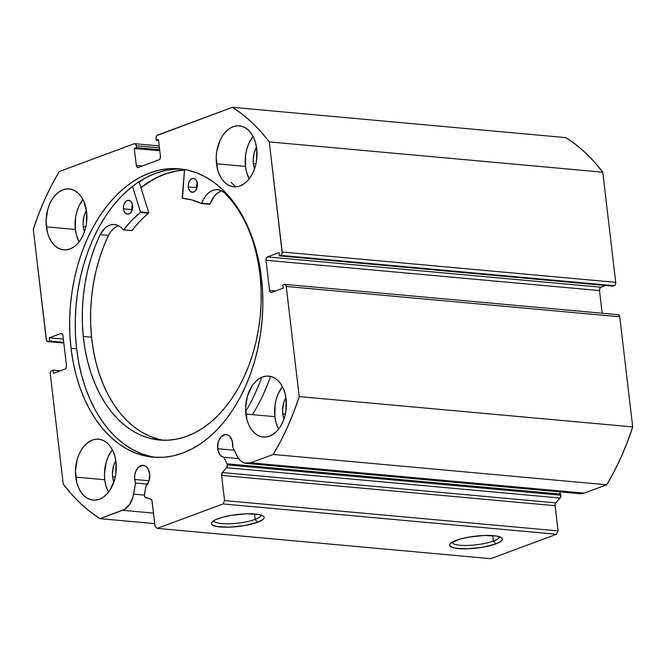 <?xml version="1.0" encoding="UTF-8"?>
<svg xmlns="http://www.w3.org/2000/svg" width="666" height="666" viewBox="0 0 666 666"><rect width="100%" height="100%" fill="white"/><g stroke="black" fill="none" stroke-linecap="round" stroke-linejoin="round"><path stroke-width="1" d="M560.547 494.122L227.039 463.811A2.781 1.848 95.2 0 1 227.339 464.885L560.855 495.196A2.781 1.848 -84.8 0 0 560.547 494.122A2.781 1.848 95.2 0 1 560.855 495.196L560.464 497.452L555.869 502.872L555.086 504.92L558.058 530.894L556.551 534.265L490.7 558.682L556.551 534.265L223.035 503.954L157.184 528.371L155.036 526.356L151.923 500.432L150.741 499.117L145.138 497.261L144.43 495.504L145.971 486.105L149.067 480.735L149.684 473.909A11.405 7.576 95.2 0 1 145.971 486.105L144.48 494.422A2.781 1.848 95.2 0 0 145.787 497.668L150.741 499.117A2.781 1.848 95.2 0 1 152.081 501.157L155.036 526.356L157.184 528.371L490.7 558.682L157.184 528.371L223.035 503.954L224.55 500.582L223.035 503.954L556.551 534.265L558.058 530.894L555.103 505.702L221.587 475.382L224.55 500.582L558.058 530.894L224.55 500.582L221.587 475.382A2.781 1.848 95.2 0 1 222.361 472.552L221.587 475.382L555.103 505.702A2.781 1.848 -84.8 0 1 555.869 502.872L560.081 498.026L226.573 467.715L222.361 472.552L555.869 502.872L222.361 472.552L226.573 467.715L560.081 498.026A2.781 1.848 -84.8 0 0 560.855 495.196L227.339 464.885L226.573 467.715A2.781 1.848 95.2 0 0 227.339 464.885A2.781 1.848 95.2 0 0 227.039 463.811L560.547 494.122L559.432 491.849L560.547 494.122M217.649 448.709A11.405 7.576 95.2 0 1 226.182 434.565A11.405 7.576 95.2 0 1 232.65 443.148A11.405 7.576 95.2 0 1 232.642 447.086L232.251 441.042L229.537 436.155L226.823 434.665L225.341 434.565L221.087 436.796L218.198 442.107L217.649 448.709L219.755 454.528L221.612 456.368L223.801 457.242L227.039 463.811L223.801 457.242A11.405 7.576 95.2 0 1 217.649 448.709L234.182 450.208L217.649 448.709M618.339 314.71L619.763 316.775L632.7 426.906L299.192 396.595L286.247 286.463A2.781 1.848 95.2 0 0 284.673 284.374A2.781 1.848 95.2 0 0 284.107 284.449L282.825 284.923L283.208 288.153L271.678 292.424A2.781 1.848 95.2 0 1 271.112 292.507A2.781 1.848 95.2 0 1 269.539 290.418L275.616 290.967L269.539 290.418L265.992 260.273A2.781 1.848 95.2 0 1 267.507 256.91L601.023 287.221L605.627 285.514L601.023 287.221L267.507 256.91L279.029 252.63L279.412 255.861L280.694 255.386A2.781 1.848 95.2 0 0 282.201 252.014L615.717 282.334L615.401 284.432L614.202 285.697A2.781 1.848 -84.8 0 0 615.717 282.334L602.78 172.194L269.264 141.883L602.78 172.194L615.717 282.334L282.201 252.014L269.264 141.883A222.527 147.735 95.2 0 0 232.426 107.318L565.933 137.629L575.865 144.589L585.347 152.705L594.338 161.93L602.78 172.194A222.527 147.735 -84.8 0 0 565.933 137.629L232.426 107.318L157.559 135.081A2.781 1.848 95.2 0 0 156.052 138.445L156.269 140.335L158.466 139.519L160.456 156.468A2.781 1.848 95.2 0 1 158.941 159.84L138.453 167.432A2.781 1.848 95.2 0 1 137.887 167.516A2.781 1.848 95.2 0 1 136.314 165.426L142.391 165.976L136.314 165.426L134.316 148.468L136.513 147.652L136.297 145.771A2.781 1.848 95.2 0 0 134.715 143.681A2.781 1.848 95.2 0 0 134.149 143.756L59.282 171.52A222.527 147.735 95.2 0 0 33.3 229.379L46.237 339.518A2.781 1.848 95.2 0 0 47.819 341.608A2.781 1.848 95.2 0 0 48.385 341.525L63.819 342.932L48.385 341.525L49.667 341.05L49.284 337.82L60.806 333.549A2.781 1.848 95.2 0 1 61.372 333.475A2.781 1.848 95.2 0 1 62.954 335.564L66.492 365.701A2.781 1.848 95.2 0 1 64.977 369.072L53.455 373.343L53.08 370.113L51.798 370.587A2.781 1.848 95.2 0 0 50.283 373.959L63.22 484.09A222.527 147.735 95.2 0 0 100.067 518.656L154.72 523.626L100.067 518.656L122.594 510.306A20.771 13.786 95.2 0 0 133.608 494.114L144.422 495.096L133.608 494.114L135.581 483.075L147.527 484.157L135.581 483.075A11.405 7.576 95.2 0 1 134.682 479.47L149.059 480.777L134.682 479.47A11.405 7.576 95.2 0 1 143.215 465.334A11.405 7.576 95.2 0 1 149.684 473.909L147.702 468.248L145.271 465.975L142.374 465.326L138.112 467.557L135.964 470.854L134.757 475.041L134.682 479.47L135.581 483.075L132.959 496.953L129.562 504.437L124.5 509.39L100.067 518.656L90.135 511.696L80.653 503.588L71.662 494.363L63.22 484.09L50.283 373.959L50.599 371.861L51.798 370.587L53.08 370.113L53.455 373.343L64.977 369.072L66.184 367.807L66.492 365.701L62.954 335.564L62.196 333.857L60.806 333.549L49.284 337.82L49.667 341.05L47.661 341.583L46.495 340.493L33.3 229.379L38.72 213.969L44.888 199.134L51.757 184.957L59.282 171.52L134.149 143.756L135.531 144.072L136.297 145.771L136.513 147.652L134.316 148.468L136.314 165.426L137.071 167.124L138.453 167.432L158.941 159.84L160.148 158.575L160.456 156.468L158.466 139.519L156.269 140.335L156.069 137.363L156.885 135.539L232.426 107.318L242.349 114.277L251.84 122.394L260.831 131.61L269.264 141.883L282.184 253.097L281.368 254.92L279.412 255.861L279.029 252.63L267.507 256.91L266.308 258.175L265.992 260.273L269.539 290.418L270.296 292.116L271.678 292.424L283.208 288.153L282.825 284.923L284.107 284.449L285.489 284.757L286.247 286.463L299.192 396.595L293.764 412.004L287.604 426.848L280.736 441.025L273.202 454.462L250.674 462.812L244.83 463.111L241.217 461.263L238.17 457.942L232.642 447.086L236.938 455.802A20.771 13.786 95.2 0 0 246.437 463.403A20.771 13.786 95.2 0 0 250.674 462.812L273.202 454.462L606.718 484.773L584.19 493.123L579.928 493.714M493.389 541.058A23.801 5.378 173.3 0 0 499.3 536.704A23.801 5.378 -6.7 0 1 493.389 541.058L492.748 535.597L493.389 541.058A23.801 5.378 -6.7 0 1 467.657 545.437A23.801 5.378 -6.7 0 1 452.031 542.257A23.801 5.378 173.3 0 0 467.657 545.437A23.801 5.378 173.3 0 0 493.389 541.058L495.77 543.939L493.389 541.058M456.185 540.342A26.582 6.011 -6.7 0 1 482.034 535.581A26.582 6.011 -6.7 0 1 501.49 537.737A26.582 6.011 -6.7 0 1 495.77 543.939L482.725 547.236L467.407 548.817L454.97 548.151L452.256 547.444L449.625 545.454L449.808 544.247L450.999 542.957L459.973 539.11L469.23 537.046L484.548 535.464L496.986 536.138L501.506 537.753L502.339 538.827L502.147 540.034L500.957 541.325L495.77 543.939A26.582 6.011 -6.7 0 1 464.127 548.867A26.582 6.011 -6.7 0 1 450.141 543.772A26.582 6.011 -6.7 0 1 456.185 540.342M255.161 519.413A23.801 5.378 173.3 0 0 261.08 515.051A23.801 5.378 -6.7 0 1 255.161 519.413L254.52 513.952L255.161 519.413A23.801 5.378 -6.7 0 1 229.437 523.784A23.801 5.378 -6.7 0 1 213.811 520.612A23.801 5.378 173.3 0 0 229.437 523.784A23.801 5.378 173.3 0 0 255.161 519.413L257.551 522.286L255.161 519.413M217.957 518.689A26.582 6.011 -6.7 0 1 243.806 513.927A26.582 6.011 -6.7 0 1 263.27 516.092A26.582 6.011 -6.7 0 1 257.551 522.286L244.505 525.591L229.179 527.164L216.75 526.498L212.221 524.883L211.397 523.801L211.588 522.594L214.935 519.988L221.753 517.457L231.01 515.392L246.328 513.811L258.758 514.485L263.286 516.1L264.111 517.182L263.927 518.381L262.737 519.671L257.551 522.286A26.582 6.011 -6.7 0 1 225.899 527.214A26.582 6.011 -6.7 0 1 211.913 522.119A26.582 6.011 -6.7 0 1 217.957 518.689M182.143 169.122A144.78 96.12 -84.8 0 0 76.623 348.801L71.037 348.293A144.78 96.12 95.2 0 1 179.345 168.806A144.78 96.12 95.2 0 1 261.455 277.689L259.382 264.127L256.418 251.04L252.58 238.545L247.91 226.773L242.457 215.826L236.264 205.819L229.404 196.845L221.936 188.986L213.928 182.317L205.461 176.915L196.612 172.819L187.479 170.071L178.138 168.706L168.681 168.723L159.199 170.138L149.792 172.919L140.534 177.056L131.535 182.501L122.86 189.202L114.61 197.094L106.851 206.102L99.667 216.142L93.123 227.114L87.288 238.911L82.209 251.423L77.939 264.527L74.517 278.097L71.986 292.008L70.355 306.11L69.655 320.288L69.88 334.39L71.037 348.293L73.102 361.854L76.074 374.941L79.912 387.429L84.582 399.209L90.035 410.148L96.22 420.163L103.088 429.137L110.556 436.996L118.565 443.656L127.031 449.067L135.872 453.163L145.013 455.902L154.354 457.276L163.811 457.251L173.285 455.844L182.7 453.055L191.95 448.917L200.957 443.481L209.632 436.779L217.882 428.887L225.641 419.871L232.825 409.84L239.36 398.867L245.205 387.071L250.283 374.558L254.554 361.455L257.967 347.877L260.506 333.974L262.129 319.863L262.837 305.686L262.612 291.583L261.455 277.689A144.78 96.12 95.2 0 1 153.138 457.176A144.78 96.12 95.2 0 1 71.037 348.293L76.623 348.801A144.78 96.12 -84.8 0 0 155.944 457.367M82.917 199.467A30.594 20.313 -84.8 0 0 75.366 229.495L46.362 226.856A30.594 20.313 95.2 0 1 69.256 188.928A30.594 20.313 95.2 0 1 86.605 211.938L83.749 201.174L81.285 196.745L78.255 193.19L74.775 190.643L70.971 189.194L67 188.911L63.012 189.793L59.149 191.816L55.578 194.905L52.414 198.926L49.8 203.738L47.827 209.157L46.071 220.937L47.428 232.492L49.226 237.62L51.69 242.049L54.72 245.604L58.2 248.152L61.996 249.6L65.976 249.883L69.963 249.001L73.826 246.969L77.398 243.889L80.553 239.86L83.175 235.048L85.148 229.637L86.405 223.834L86.605 211.938A30.594 20.313 95.2 0 1 63.72 249.867A30.594 20.313 95.2 0 1 46.362 226.856L75.366 229.495L76.432 235.123L79.054 241.966A30.594 20.313 -84.8 0 1 75.366 229.495L75.566 217.599L76.823 211.788L78.804 206.377L82.917 199.467M253.038 136.388A30.594 20.313 -84.8 0 0 245.479 166.417L216.483 163.778A30.594 20.313 95.2 0 1 239.369 125.849A30.594 20.313 95.2 0 1 256.726 148.859L255.661 143.223L253.863 138.095L251.398 133.666L248.368 130.111L244.888 127.564L241.092 126.115L237.121 125.832L233.125 126.715L229.27 128.738L225.691 131.826L222.536 135.847L219.913 140.659L216.683 151.881L216.192 157.859L217.549 169.414L219.347 174.542L221.803 178.963L224.833 182.526L228.313 185.073L232.118 186.522L236.089 186.805L240.076 185.922L243.939 183.891L247.519 180.811L250.674 176.781L253.288 171.97L255.261 166.558L256.527 160.756L256.726 148.859A30.594 20.313 95.2 0 1 233.833 186.788A30.594 20.313 95.2 0 1 216.483 163.778L245.479 166.417L246.545 172.044L249.176 178.888A30.594 20.313 -84.8 0 1 245.479 166.417L245.679 154.52L246.944 148.709L248.918 143.298L253.03 136.388M112.321 449.733A30.594 20.313 -84.8 0 0 104.762 479.753L75.766 477.122A30.594 20.313 95.2 0 1 98.66 439.185A30.594 20.313 95.2 0 1 116.009 462.196L114.943 456.568L113.145 451.44L110.681 447.011L107.659 443.456L104.171 440.9L100.375 439.46L96.403 439.169L92.407 440.06L88.553 442.082L84.973 445.171L81.818 449.192L79.196 454.004L77.223 459.415L75.474 471.203L76.831 482.75L78.63 487.878L81.086 492.307L84.116 495.87L87.596 498.418L91.4 499.866L95.371 500.149L99.367 499.259L103.222 497.236L106.801 494.155L109.957 490.126L114.552 479.903L115.809 474.092L116.009 462.196A30.594 20.313 95.2 0 1 93.115 500.133A30.594 20.313 95.2 0 1 75.766 477.122L104.762 479.753L105.827 485.389L108.458 492.224A30.594 20.313 -84.8 0 1 104.762 479.753L104.47 473.842L106.227 462.054L108.2 456.643L112.321 449.733M282.434 386.655A30.594 20.313 -84.8 0 0 274.883 416.675L245.879 414.044A30.594 20.313 95.2 0 1 268.773 376.107A30.594 20.313 95.2 0 1 286.122 399.117L285.056 393.489L283.258 388.361L280.802 383.932L277.772 380.378L274.292 377.822L270.488 376.382L266.517 376.09L262.521 376.981L258.666 379.004L255.086 382.093L251.931 386.114L247.336 396.337L245.588 408.125L246.944 419.672L248.743 424.8L251.207 429.229L254.229 432.792L257.717 435.339L261.513 436.788L265.484 437.071L269.48 436.18L273.335 434.157L276.914 431.077L280.07 427.048L282.692 422.236L284.665 416.824L285.922 411.014L286.122 399.117A30.594 20.313 95.2 0 1 263.228 437.054A30.594 20.313 95.2 0 1 245.879 414.044L274.883 416.675L275.949 422.311L278.571 429.145A30.594 20.313 -84.8 0 1 274.883 416.675L275.083 404.778L276.34 398.976L278.313 393.564L282.434 386.646M282.75 413.761A18.64 12.371 95.2 0 1 285.914 397.585L283.633 402.98L282.567 410.156L282.75 413.761L285.373 414.002L282.75 413.761A18.64 12.371 95.2 0 0 283.966 419.014L282.75 413.761M112.629 476.839A18.64 12.371 95.2 0 1 115.801 460.664L113.52 466.058L112.454 473.235L112.629 476.839L115.26 477.081L112.629 476.839A18.64 12.371 95.2 0 0 113.853 482.092L112.629 476.839M253.346 163.495A18.64 12.371 95.2 0 1 256.518 147.328L254.237 152.714L253.172 159.89L253.346 163.495L255.977 163.736L253.346 163.495A18.64 12.371 95.2 0 0 254.57 168.756L253.346 163.495M83.233 226.573A18.64 12.371 95.2 0 1 86.397 210.406L84.124 215.792L83.059 222.968L83.233 226.573L85.864 226.815L83.233 226.573A18.64 12.371 95.2 0 0 84.449 231.835L83.233 226.573M614.202 285.697L612.92 286.172L279.412 255.861L612.92 286.172L614.202 285.697L280.694 255.386L614.202 285.697M601.023 287.221L599.816 288.486L599.508 290.584L602.164 313.228L599.508 290.584L265.992 260.273L599.508 290.584A2.781 1.848 -84.8 0 1 601.023 287.221M284.673 284.374L618.181 314.685A2.781 1.848 -84.8 0 1 619.763 316.775L286.247 286.463L619.763 316.775L632.7 426.906L627.28 442.324L621.112 457.159L614.243 471.337L606.718 484.773L584.19 493.123L250.674 462.812L584.19 493.123A20.771 13.786 -84.8 0 1 579.944 493.714L246.437 463.403M578.338 493.423L576.481 492.698M122.594 510.306L153.488 513.111L122.594 510.306M49.667 341.05L63.745 342.332L49.667 341.05M49.284 337.82L63.37 339.102L49.284 337.82M60.806 333.549L61.921 333.649L60.806 333.549M53.08 370.113L60.373 370.779L53.08 370.113M156.269 140.335L158.583 140.543L156.269 140.335M134.316 148.468L159.79 150.782L134.316 148.468M136.513 147.652L159.665 149.758L136.513 147.652M136.297 145.771L159.449 147.877L136.297 145.771M174.276 169.231L164.793 170.646L155.386 173.426L146.129 177.564L137.121 183.008L128.455 189.71L120.196 197.602L112.446 206.61L105.261 216.65L98.718 227.622L92.882 239.419L87.804 251.931L83.533 265.035L80.111 278.604L77.581 292.516L75.949 306.618L75.25 320.796L75.474 334.898L76.623 348.801L78.696 362.362L81.668 375.449L85.506 387.937L90.168 399.717L95.629 410.656L101.815 420.671L108.675 429.645L116.15 437.504L124.159 444.164L132.626 449.575L141.467 453.671L150.608 456.41M143.798 178.838A150.899 100.183 -84.8 0 0 139.227 182.243L148.751 212.546L140.493 211.938L148.784 212.687L139.227 182.243L143.798 178.838M140.909 187.596L155.036 178.371L164.294 174.242L173.701 171.453L184.515 169.955A144.78 96.12 95.2 0 0 140.909 187.596M238.628 458.591L223.801 457.242L238.628 458.591M632.7 426.906L299.192 396.595A222.527 147.735 95.2 0 1 273.202 454.462L606.718 484.773A222.527 147.735 -84.8 0 0 632.7 426.906M140.942 187.712A144.639 96.029 95.2 0 1 184.499 170.096L175.949 171.129L166.525 173.593L157.234 177.406L148.177 182.542L140.942 187.712M123.476 208.808A6.951 4.62 95.2 0 1 128.696 200.333A6.951 4.62 95.2 0 1 132.659 205.702L131.502 202.206L130.045 200.774L127.373 200.491L125.674 201.598L123.868 204.787L123.435 207.459L123.701 210.098L125.308 213.137L127.847 214.194L130.461 212.912L132.268 209.723L132.659 205.702A6.951 4.62 95.2 0 1 127.439 214.177A6.951 4.62 95.2 0 1 123.476 208.808L131.768 209.557L123.476 208.808M132.484 204.629A6.951 4.62 -84.8 0 0 131.768 209.557L131.985 210.847M188.27 186.913A6.951 4.62 95.2 0 1 193.481 178.438A6.951 4.62 95.2 0 1 197.444 183.808L196.287 180.311L194.83 178.879L193.073 178.421L190.459 179.703L188.653 182.892L188.22 185.564L188.486 188.203L190.101 191.242L192.641 192.291L195.255 191.017L197.053 187.829L197.444 183.808A6.951 4.62 95.2 0 1 192.224 192.283A6.951 4.62 95.2 0 1 188.27 186.913L196.553 187.662L188.27 186.913M197.269 182.734A6.951 4.62 -84.8 0 0 196.553 187.662L196.778 188.953M83.275 336.43A134.057 89.003 95.2 0 1 100.166 234.615L95.205 246.129L90.992 258.241L87.579 270.821L84.99 283.758L83.25 296.911L82.376 310.165L82.384 323.376L83.275 336.43L91.558 337.179L83.275 336.43L85.007 349.067L87.579 361.288L90.959 372.985L95.113 384.041L100.008 394.355L105.594 403.821L111.813 412.346L118.615 419.855L125.932 426.273L133.683 431.543L141.8 435.597L150.208 438.419L158.824 439.968L167.566 440.226L176.348 439.202L185.081 436.896L193.689 433.341L202.081 428.563L210.19 422.61L217.915 415.534L225.208 407.409L231.984 398.318L238.178 388.336L243.731 377.572L248.585 366.125L252.705 354.104L256.052 341.616L258.575 328.796L260.273 315.767L261.114 302.639L261.089 289.552L260.206 276.631A134.057 89.003 95.2 0 1 159.607 440.043A134.057 89.003 95.2 0 1 83.275 336.43M158.5 439.169L150.091 436.355L141.966 432.292L134.216 427.031L126.906 420.612L120.105 413.103L113.878 404.57L108.292 395.105L103.397 384.798L99.242 373.743L95.862 362.046L93.29 349.817L91.558 337.179L90.676 324.134L90.668 310.914L91.533 297.669L93.273 284.507L95.862 271.578L99.276 258.991L103.488 246.886L108.45 235.373A134.057 89.003 -84.8 0 0 91.558 337.179A134.057 89.003 -84.8 0 0 163.761 440.268M252.389 414.635A152.989 101.573 -84.8 0 0 270.596 376.407M261.73 377.297A152.989 101.573 95.2 0 1 245.654 411.38M182.184 197.694L184.549 169.489L182.501 198.277A115.709 76.823 95.2 0 1 182.934 198.318A115.709 76.823 95.2 0 1 201.34 203.521L192.083 199.991L182.501 198.277L182.184 197.694M220.163 191.492L217.099 193.44L214.327 196.254L210.09 203.979L201.806 203.23A23.568 15.643 95.2 0 1 217.657 189.66A23.568 15.643 95.2 0 1 224.3 192.674L224.309 192.657A134.057 89.003 95.2 0 1 260.206 276.631L258.45 263.878L255.844 251.54L252.414 239.743L248.185 228.596L243.215 218.223L237.537 208.716L231.21 200.166L224.309 192.657L221.437 190.734L218.323 189.743L215.093 189.743L211.871 190.742L208.816 192.69L206.044 195.504L203.671 199.067L201.34 203.521L209.715 204.304M131.652 230.627L132.026 230.503A115.709 76.823 -84.8 0 1 148.568 213.303L140.285 212.546L131.685 220.404L123.743 229.753A115.709 76.823 95.2 0 1 140.285 212.546L140.493 211.938L140.285 212.546L148.568 213.303L148.784 212.687L140.493 211.938L132.484 186.405L140.468 211.796L148.784 212.687L139.977 221.162L131.776 230.652M231.069 182.301L235.622 186.83M260.156 381.56L254.612 394.622M123.46 229.903L132.026 230.503L123.36 229.87L120.688 227.114L117.765 225.333L114.627 224.517L111.38 224.7L108.192 225.874L105.17 227.98L100.175 234.623A23.568 15.643 95.2 0 1 114.535 224.509A23.568 15.643 95.2 0 1 123.252 229.778L131.743 230.652M268.44 382.309L262.895 395.379M116.475 226.623L113.453 228.738L110.747 231.693L108.458 235.381L100.175 234.623L108.458 235.381A23.568 15.643 -84.8 0 1 118.606 225.732M197.411 182.426L196.553 187.662A6.951 4.62 -84.8 0 0 196.728 188.736M132.617 204.32L131.768 209.557A6.951 4.62 -84.8 0 0 131.935 210.639M183.358 198.36L182.501 198.277L183.358 198.36M201.523 203.538L209.632 204.279M221.728 190.884A23.568 15.643 -84.8 0 0 210.09 203.979L201.432 203.546M159.216 145.904L134.74 143.681M47.819 341.608L63.836 343.065"/></g></svg>
